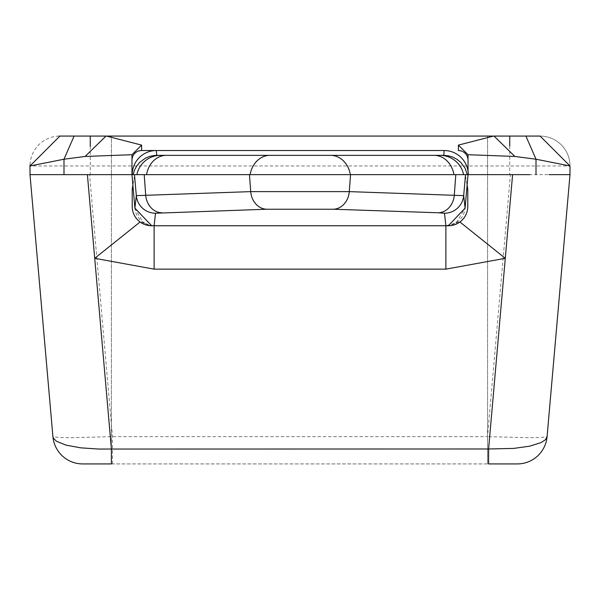 <?xml version="1.0" encoding="UTF-8"?>
<svg xmlns="http://www.w3.org/2000/svg" width="600" height="600" viewBox="0 0 600 600"><rect width="100%" height="100%" fill="white"/><g stroke="black" fill="none" stroke-linecap="round" stroke-linejoin="round"><path stroke-width="0.45" stroke-dasharray="3 2.25" d="M112.477 463.928L112.477 436.643L89.558 174.645L30 174.645L90.27 174.645L90.27 165.968L509.73 165.968L509.73 174.645L570 174.645L510.442 174.645L487.522 436.643L112.477 436.643L70.433 437.707L58.883 437.505L52.92 436.643A29.895 29.895 0 0 0 82.703 463.928L487.522 463.928L487.522 436.643L529.567 437.707L541.118 437.505L547.08 436.643A29.895 29.895 0 0 1 517.298 463.928L488.603 463.928M487.575 463.928L487.575 136.072L487.575 463.928L111.398 463.928L111.398 136.072L487.575 136.072L111.398 136.072L111.398 463.928M509.73 174.645L90.27 174.645M90.27 146.355L90.27 165.968L30 165.968L30 174.645L52.92 436.643M154.118 225.75A19.282 19.282 0 0 1 134.903 208.147L132.9 185.227L134.767 174.645L132.218 189.105L132.218 206.468A19.282 19.282 0 0 0 151.5 225.75L445.882 225.75A19.282 19.282 0 0 0 465.097 208.147L468.03 174.645L512.602 174.645M456.308 222.683L465.097 208.147L467.1 185.227L467.783 189.105L467.783 206.468A19.282 19.282 0 0 1 448.5 225.75L445.882 225.75L455.67 223.08M87.398 174.645L131.97 174.645L134.835 207.337M134.903 208.147L142.972 222.225M140.07 222L152.572 225.69M549.097 174.645L570 174.645L570 165.968A29.895 29.895 0 0 0 540.105 136.072L509.73 136.072M30 174.645L50.903 174.645M459.93 222L456.053 222.877M493.522 136.072L106.477 136.072M90.27 136.072L59.895 136.072M468.03 174.645L468.03 171.3L468.03 174.645L465.232 174.645L467.1 185.227L465.232 174.645L468.03 174.645L131.97 174.645M131.97 154.718L131.97 160.178L132.93 155.993L134.797 153.36L137.43 151.493L141.615 150.532M444.158 150.532L156.308 150.532M458.385 150.532L462.57 151.493L465.202 153.36L467.07 155.993L468.03 160.178M59.115 136.08A29.895 29.895 0 0 0 30.008 165.18M134.767 174.645L132.21 174.645L134.767 174.645M166.343 155.355L269.91 155.355M509.73 145.988L509.73 165.968L570 165.968A29.895 29.895 0 0 0 540.105 136.072"/><path stroke-width="0.9" d="M549.097 174.645L570 174.645L547.08 436.643L570 174.645L570 165.968L536.01 159.225L514.86 156.45L468.03 154.718L468.03 171.3L468.03 154.718L458.385 145.11L493.522 136.072L509.73 136.072L509.73 145.988M111.398 463.928L82.703 463.928A29.895 29.895 0 0 1 52.92 436.643L30 174.645L30 165.968L63.99 159.225L85.133 156.45L131.97 154.718L131.97 174.645L134.903 208.14L136.312 195.63L250.702 191.625L349.298 191.625L463.688 195.63L465.097 208.14L468.03 174.645L467.1 185.227L467.783 189.105L467.783 206.468A19.282 19.282 0 0 1 448.485 225.75L445.882 225.75L444.48 213.233L438.18 212.767L333.188 209.228L266.812 209.228L155.52 213.233L154.118 225.75L445.882 225.75L445.882 269.145L154.118 269.145L94.718 258.315L111.398 448.98L111.398 463.928M517.298 463.928L488.603 463.928L488.603 448.98L513.743 448.41L529.582 446.183L540.93 442.673L545.377 439.793L547.08 436.643A29.895 29.895 0 0 1 517.298 463.928M52.92 436.643L53.415 438.24L56.512 441.278L66.067 445.14L80.573 447.825L98.49 449.048L488.603 448.98L505.283 258.315L445.882 269.145M63.99 174.645L50.903 174.645L70.14 174.645L63.99 174.645L63.99 159.225L74.085 136.072L105.51 136.072M154.118 269.145L154.118 225.75L151.5 225.75A19.282 19.282 0 0 1 132.218 206.468L132.218 189.105L132.9 185.227L131.97 174.645L70.14 174.645M142.972 222.225L144.322 223.08M459.93 222L505.283 258.315L512.602 174.645M87.398 174.645L94.718 258.315L140.07 222M456.053 222.877L456.638 222.472M50.903 174.645L30 174.645M529.86 174.645L468.263 174.645A24.142 24.105 -85.2 0 0 444.158 150.532L141.615 150.532A9.645 9.645 0 0 0 131.97 160.178L131.97 174.645L468.03 174.645M514.882 156.45L494.01 136.072L105.99 136.072L85.102 156.45M494.49 136.072L540.105 136.072L570 165.968M132.21 174.645A24.142 24.105 85.2 0 1 156.308 150.532L141.615 150.532L141.615 145.11L106.477 136.072L90.27 136.072L90.27 146.355M30.008 165.18A29.895 29.895 0 0 0 30 165.968L59.895 136.072L74.085 136.072L59.895 136.072A29.895 29.895 0 0 0 59.115 136.08M468.03 160.178A9.645 9.645 0 0 0 458.385 150.532L458.385 145.11M151.523 225.585L134.903 208.14M465.097 208.14L448.478 225.593M467.377 174.645L464.97 168.015L460.755 162.368L457.11 159.39L452.955 157.178L448.447 155.82L443.76 155.355L444.158 150.532M156.308 150.532L156.712 155.355L443.76 155.355M146.535 174.645A24.105 20.22 90 0 1 166.343 155.355L154.358 155.475L149.738 156.39L145.387 158.183L139.718 162.368L136.718 165.998L134.483 170.145L133.095 174.645M250.103 174.645A24.105 20.22 90 0 1 269.91 155.355L443.752 155.355M154.118 225.75L152.572 225.69M540.105 136.072L525.915 136.072L536.01 159.225L536.01 174.645M59.895 136.072L30 165.968M141.615 145.11L131.97 154.718M155.52 213.233A19.282 19.282 6.4 0 1 136.312 195.63L134.475 174.645M465.525 174.645L463.688 195.63A19.282 19.282 173.6 0 1 444.48 213.233M144.195 174.645L145.703 195.165A19.282 16.185 88.1 0 0 161.82 212.767M266.812 209.228A19.282 16.185 88.1 0 1 250.702 191.625L249.458 174.645M350.543 174.645L349.298 191.625A19.282 16.185 91.9 0 1 333.188 209.228M438.18 212.767A19.282 16.185 91.9 0 0 454.298 195.165L455.805 174.645M439.957 155.355A24.105 24.105 90 0 1 463.582 174.645M434.123 155.355A24.105 20.22 90 0 1 453.938 174.645M330.562 155.355A24.105 20.22 90 0 1 350.37 174.645M160.515 155.355A24.105 24.105 90 0 0 136.89 174.645"/></g></svg>
